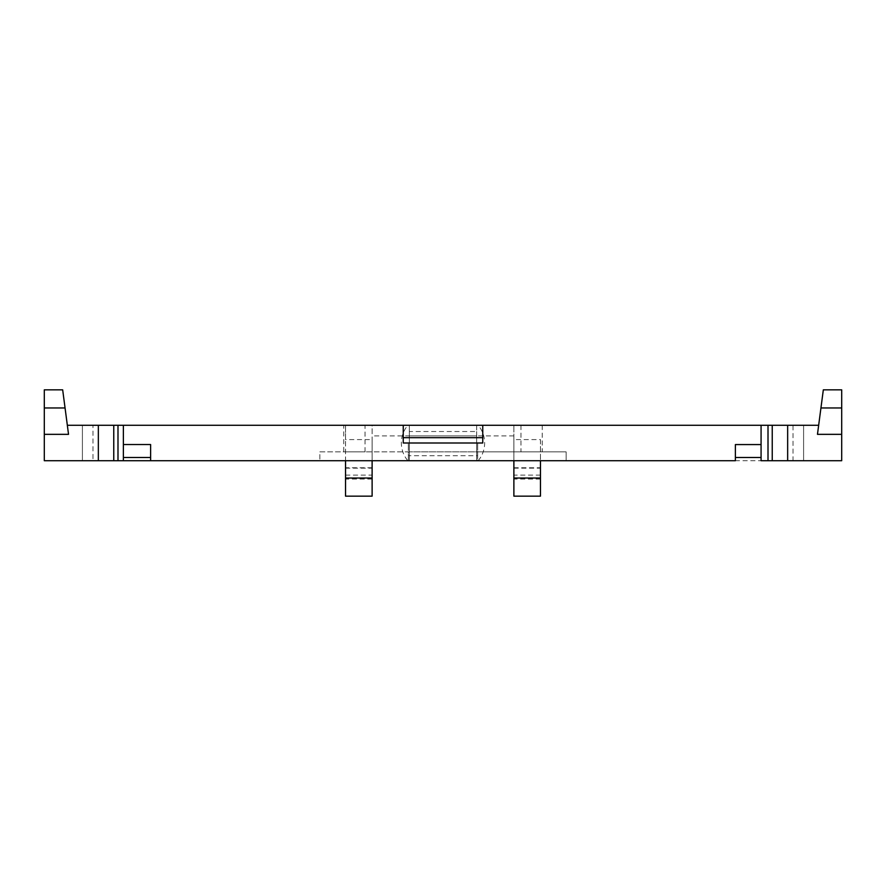 <?xml version="1.0" encoding="UTF-8"?>
<svg xmlns="http://www.w3.org/2000/svg" width="886" height="886" viewBox="0 0 886 886"><rect width="100%" height="100%" fill="white"/><g stroke="black" fill="none" stroke-linecap="round" stroke-linejoin="round"><path stroke-width="0.66" stroke-dasharray="4.43 3.32" d="M372.12 496.16L372.12 460.72L409.332 460.72L409.332 431.515L476.668 431.515L476.668 435.912L372.12 435.912L372.12 460.72L345.54 460.72L372.12 460.72L372.12 439.6L345.54 439.6L345.54 425.28L345.54 496.16M44.3 407.959L65.055 407.959L62.673 389.84L44.3 389.84L44.3 460.72L345.54 460.72L345.54 475.117L345.54 439.6M65.055 407.959L67.336 425.28L372.12 425.28L372.12 435.912M92.986 425.28L82.398 425.28L82.398 460.72L98.346 460.72L98.346 425.28L92.986 425.28L92.986 460.72M793.014 460.72L787.654 460.72L787.654 425.28L793.014 425.28L793.014 460.72L803.602 460.72L803.602 425.28L793.014 425.28M540.46 439.6L540.46 460.72L540.46 439.6L513.88 439.6L513.88 475.117L513.88 425.28L513.88 460.72L841.7 460.72L841.7 389.84L823.327 389.84L818.664 425.28L372.12 425.28L372.12 475.117L372.12 439.6M536.694 425.28L520.968 425.28L536.694 425.28M365.032 451.86L365.032 425.28L343.768 425.28L343.768 451.86L365.032 451.86L343.768 451.86M409.332 431.515L409.332 460.72L407.848 460.72A27.466 27.466 0 0 1 407.837 425.28L476.668 425.28L407.837 425.28M476.668 431.515L476.668 460.72L409.332 460.72L409.332 425.28L409.332 460.72M513.88 435.912L476.668 435.912L476.668 460.72L476.668 425.28L478.163 425.28L476.668 425.28L476.668 460.72L513.88 460.72L513.88 496.16M150.62 444.539L150.62 460.72M82.398 460.72L82.398 425.28L82.398 460.72M477.665 455.703L477.665 443L477.665 451.86L566.154 451.86L566.154 460.72L477.665 460.72L477.665 455.703L408.335 455.703L408.335 443L477.665 443L408.335 443L408.335 451.86L477.665 451.86L477.665 460.72L408.335 460.72L408.335 455.703M482.759 425.28L482.759 443L403.241 443L403.241 425.28M513.88 439.6L513.88 460.72L540.46 460.72L540.46 475.117L513.88 475.117M409.332 435.912L476.668 435.912M513.88 468.162L540.46 468.162L540.46 460.72L540.46 496.16M540.46 468.162L540.46 475.117M319.846 451.86L408.335 451.86L408.335 460.72L319.846 460.72L566.154 460.72L566.154 451.86L319.846 451.86L319.846 460.72L319.846 451.86M536.694 451.86L520.968 451.86L536.694 451.86M735.38 460.72L735.38 444.573M476.668 460.72L478.163 460.72L476.668 460.72M372.12 479.049L345.54 479.049M803.602 460.72L803.602 425.28L803.602 460.72M513.88 467.753L540.46 467.753M372.12 467.753L345.54 467.753M345.54 468.162L372.12 468.162M540.46 479.049L513.88 479.049M820.945 407.959L841.7 407.959M345.54 475.117L372.12 475.117M520.968 425.28L520.968 451.86M542.232 425.28L542.232 451.86M478.163 460.72A27.466 27.466 0 0 0 478.163 425.28"/><path stroke-width="1.33" d="M113.762 460.72L44.3 460.72L44.3 389.84L62.673 389.84L68.532 434.339L67.336 425.28L113.762 425.28L113.762 460.72L123.376 460.72L123.376 425.28L768.007 425.28L768.007 460.72L841.7 460.72L841.7 389.84L823.327 389.84L817.468 434.339L818.664 425.28L787.654 425.28L787.654 460.72M123.376 444.539L150.62 444.539L150.62 460.72L123.376 460.72L123.376 425.28L113.762 425.28M772.238 460.72L772.238 425.28L768.007 425.28M772.238 425.28L787.654 425.28M343.768 425.28L365.032 425.28M345.54 460.72L345.54 496.16L372.12 496.16L372.12 460.72M540.46 460.72L540.46 496.16L513.88 496.16L513.88 460.72M98.346 460.72L98.346 425.28M482.759 425.28L482.759 443L403.241 443L403.241 425.28M761.074 444.539L761.074 425.28L761.074 460.72L761.074 444.573L735.38 444.573L735.38 460.72L123.376 460.72M761.074 460.72L768.007 460.72M407.848 460.72L409 460.72M372.12 478.041L345.54 478.041M513.88 478.041L540.46 478.041M117.993 425.28L117.993 460.72M68.532 434.339L44.3 434.339M482.759 437.684L403.241 437.684M817.468 434.339L841.7 434.339M44.3 407.959L65.055 407.959M820.945 407.959L841.7 407.959M761.074 457.486L735.38 457.486M123.376 457.486L150.62 457.486"/></g></svg>
